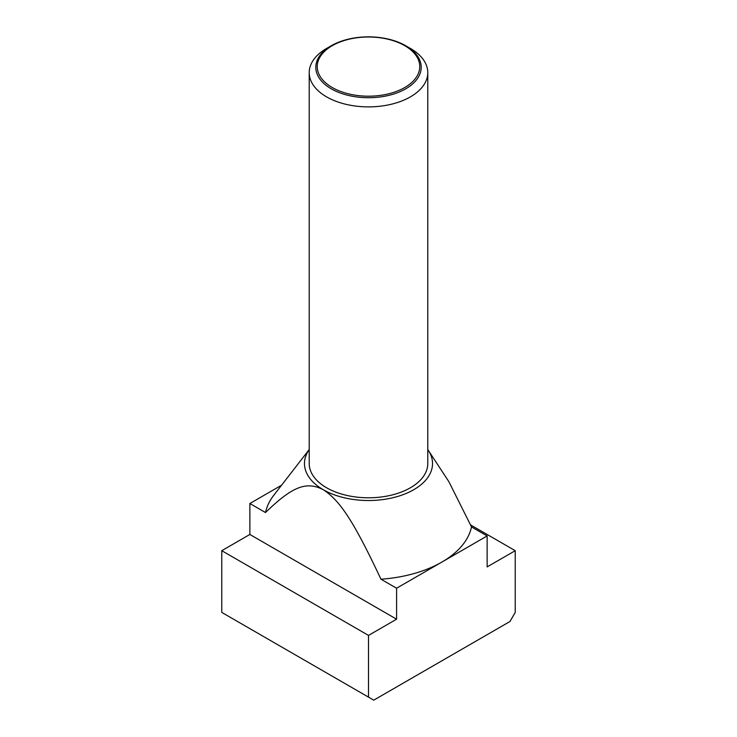 <?xml version="1.0" encoding="UTF-8"?>
<svg xmlns="http://www.w3.org/2000/svg" width="737" height="737" viewBox="0 0 737 737"><rect width="100%" height="100%" fill="white"/><g stroke="black" fill="none" stroke-linecap="round" stroke-linejoin="round"><path stroke-width="1.11" d="M410.426 48.449L405.774 45.768A52.714 30.438 180 0 1 405.774 88.809A52.714 30.438 180 0 1 331.226 88.799A52.714 30.438 180 0 1 331.226 45.768A52.714 30.438 180 0 1 405.774 45.768L410.426 48.449A59.292 34.234 0 0 1 427.792 72.65L427.792 463.555A59.292 34.234 0 0 1 391.19 495.181A59.292 34.234 0 0 1 326.574 487.756A59.292 34.234 0 0 1 309.208 463.555L309.208 72.65A59.292 34.234 0 0 0 326.574 96.86A59.292 34.234 0 0 0 391.19 104.276A59.292 34.234 0 0 0 427.792 72.65M331.226 45.768L326.574 48.449A59.292 34.234 0 0 0 309.208 72.65M332.249 87.528A51.268 29.6 0 0 0 404.751 87.528A51.268 29.6 0 0 0 404.751 45.676A51.268 29.6 0 0 0 332.249 45.676A51.268 29.6 0 0 0 332.249 87.528M487.139 535.946L471.505 526.918A103.751 59.9 180 0 1 441.868 562.091A103.751 59.9 180 0 1 380.955 579.199L396.589 588.227L487.139 535.946L487.139 566.91L515.227 550.686L515.227 612.41L509.995 621.484L373.742 700.15L368.5 697.128L368.5 635.405L396.589 619.191L396.589 588.227M427.792 449.588A64.027 36.97 180 0 1 403.931 494.343A64.027 36.97 180 0 1 323.221 489.69A64.027 36.97 180 0 1 309.208 449.588M309.208 449.542L273.786 495.273A103.751 59.9 180 0 0 265.495 512.537C292.303 486.521 306.233 481.012 323.221 489.69C340.208 500.626 354.138 522.229 380.955 579.199M471.505 526.918L448.851 481.657L427.792 449.542M281.598 485.186L249.861 503.509L249.861 534.472L221.773 550.686L221.773 612.41L368.5 697.128M265.495 512.537L249.861 503.509M515.227 550.686L470.565 524.901M396.589 619.191L249.861 534.472M368.5 635.405L221.773 550.686"/></g></svg>
